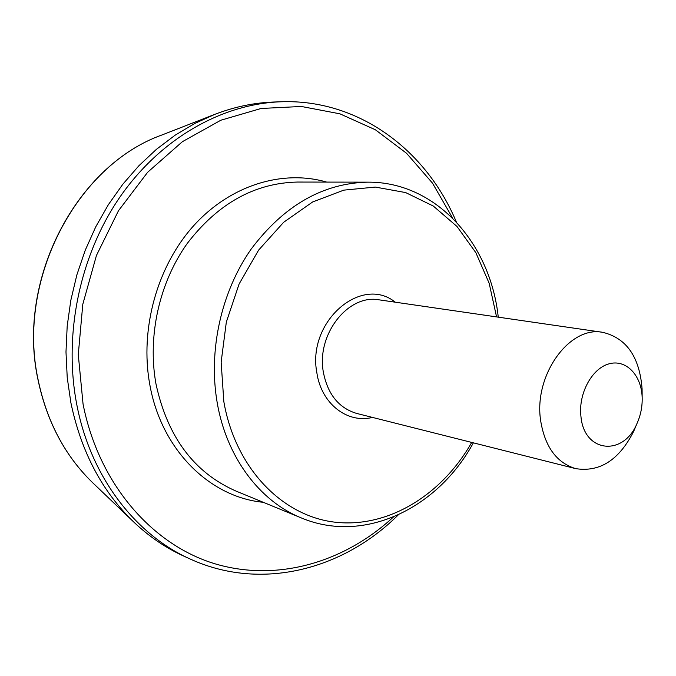 <?xml version="1.0" encoding="UTF-8"?>
<svg xmlns="http://www.w3.org/2000/svg" width="676" height="676" viewBox="0 0 676 676"><rect width="100%" height="100%" fill="white"/><g stroke="black" fill="none" stroke-linecap="round" stroke-linejoin="round"><path stroke-width="1.01" d="M635.693 426.581L633.64 431.44C619.132 460.001 599.823 472.397 575.707 468.637C556.458 462.764 544.738 446.566 540.555 420.033C533.829 374.783 569.682 325.536 602.713 332.33C626.441 338.042 639.564 356.869 642.082 388.801L642.132 394.074M580.946 416.441C578.2 393.897 591.753 368.597 608.797 363.908C625.815 358.846 641.473 374.994 642.158 397.353C642.445 406.487 640.713 415.225 636.969 423.565C623.416 456.655 584.013 452.861 580.946 416.441M398.265 514.901C343.231 569.817 260.995 591.432 190.277 559.06L183.923 556.179C165.958 548.025 149.371 536.769 134.169 522.413C102.262 491.815 81.162 451.914 70.879 402.719L67.228 377.614L65.986 351.951L67.194 326.035L70.836 300.228L76.87 274.862L85.227 250.272L95.772 226.781L108.363 204.684L122.804 184.252L138.901 165.738L156.418 149.328L175.109 135.208L194.73 123.488L215.027 114.269C234.555 106.791 254.176 102.71 273.89 102.025L280.861 101.78C358.584 98.823 426.37 150.156 456.308 221.905M471.704 442.425C442.028 494.748 388.489 528.117 335.465 522.244C282.593 516.396 235.341 468.451 223.824 401.569L221.145 362.099L226.325 322.114L239.093 284.021L258.629 250.095L283.675 222.26L312.642 201.972L343.788 190.142L375.349 187.075L405.668 192.584L433.282 206.036L456.993 226.468L475.845 252.672L489.179 283.295L496.564 316.909M372.459 417.413C347.287 423.801 321.201 403.648 316.841 372.67C306.972 321.632 361.373 274.735 395.283 302.189M575.707 468.637L356.717 413.442C338.777 408.059 327.649 394.26 323.331 372.037C316.326 334.223 348.385 293.781 379.219 299.857L602.713 332.33M473.352 442.839C438.014 508.166 364.271 544.366 301.378 517.951C259.863 501.322 226.375 457.306 217.114 402.186C208.233 350.345 221.263 291.812 251.117 249.148C283.928 205.512 322.858 183.179 367.905 182.148C436.113 181.7 490.489 243.284 498.254 317.154M301.378 517.951L236.127 491.139C194.173 472.786 167.445 437.009 155.953 383.799C147.351 336.133 159.316 282.568 187.218 243.495C217.9 203.51 254.607 183.035 297.355 182.055L367.905 182.148M263.268 502.293C209.89 497.266 161.192 449.819 149.768 384.382C139.619 328.916 157.221 266.014 193.902 225.454C230.693 184.92 282.737 169.372 326.694 182.097M393.398 517.022C344.329 562.508 276.661 582.594 214.005 563.505C151.635 544.214 98.671 483.636 83.055 404.054L78.281 354.63L82.802 304.259L96.44 255.477L118.469 210.751L147.655 172.253L182.385 141.69L220.841 120.227L261.113 108.473L301.369 106.47L339.935 113.83L375.383 129.775L406.538 153.275L432.505 183.145L452.616 218.095M190.277 559.06C135.403 534.648 90.609 476.867 76.802 404.654C63.181 334.527 79.861 254.911 120.37 196.429C161.108 138.039 222.328 103.859 280.861 101.78M134.169 522.413L93.263 483.281C65.504 456.63 47.159 422.348 38.245 380.419C15.996 280.371 76.549 165.037 162.291 134.854L215.027 114.269M642.158 397.353L642.082 388.801M636.969 423.565L633.64 431.44M93.263 483.281C65.411 456.537 47.033 422.187 38.118 380.25C15.911 280.261 76.337 165.172 162.291 134.854"/></g></svg>
